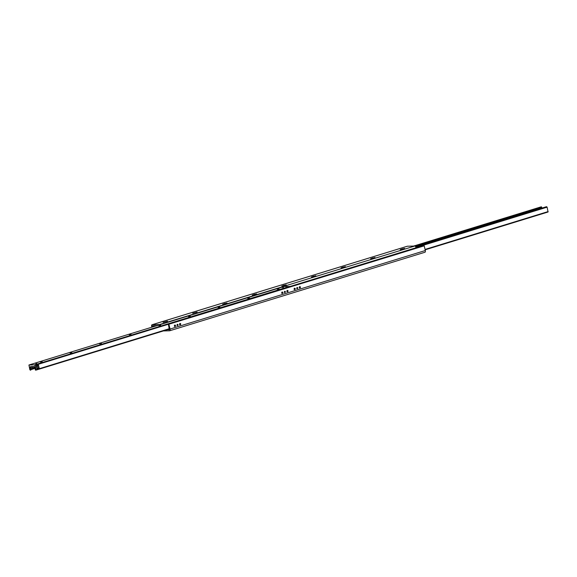 <?xml version="1.0" encoding="UTF-8"?>
<svg xmlns="http://www.w3.org/2000/svg" width="577" height="577" viewBox="0 0 577 577"><rect width="100%" height="100%" fill="white"/><g stroke="black" fill="none" stroke-linecap="round" stroke-linejoin="round"><path stroke-width="0.87" d="M197.11 312.07L192.711 313.261L197.11 312.07M167.518 321.18L163.111 322.363L167.518 321.18M174.701 326.301A0.664 0.577 88.7 0 0 174.672 325.132M175.119 326.351A0.664 0.577 -91.3 0 1 174.817 325.067A0.664 0.577 -91.3 0 1 175.119 326.351M179.88 324.707A0.664 0.577 88.7 0 0 179.858 323.538M180.298 324.757A0.664 0.577 -91.3 0 1 179.995 323.473A0.664 0.577 -91.3 0 1 180.298 324.757M282.03 293.282A0.664 0.577 88.7 0 0 282.002 292.113M282.449 293.332A0.664 0.577 -91.3 0 1 282.139 292.049A0.664 0.577 -91.3 0 1 282.449 293.332M287.209 291.688A0.664 0.577 88.7 0 0 287.187 290.519M287.627 291.738A0.664 0.577 -91.3 0 1 287.324 290.455A0.664 0.577 -91.3 0 1 287.627 291.738M294.429 289.466A0.664 0.577 88.7 0 0 294.4 288.305M294.84 289.524A0.664 0.577 -91.3 0 1 294.537 288.24A0.664 0.577 -91.3 0 1 294.84 289.524M299.607 287.873A0.664 0.577 88.7 0 0 299.578 286.711M300.018 287.93A0.664 0.577 -91.3 0 1 299.715 286.646A0.664 0.577 -91.3 0 1 300.018 287.93M177.29 325.406A0.577 0.505 88.7 0 0 177.269 324.433M177.687 325.471A0.577 0.505 -91.3 0 1 177.42 324.353A0.577 0.505 -91.3 0 1 177.687 325.471M284.62 292.388A0.577 0.505 88.7 0 0 284.598 291.414M285.016 292.452A0.577 0.505 -91.3 0 1 284.75 291.335A0.577 0.505 -91.3 0 1 285.016 292.452M297.011 288.572A0.577 0.505 88.7 0 0 296.989 287.606M297.407 288.644A0.577 0.505 -91.3 0 1 297.148 287.519A0.577 0.505 -91.3 0 1 297.407 288.644M400.229 249.589L404.621 248.442L400.229 249.589M370.629 258.691L375.021 257.544L370.629 258.691M341.029 267.8L345.428 266.646L341.029 267.8M311.436 276.902L315.828 275.756L311.436 276.902M281.836 286.004L286.228 284.858L281.836 286.004M252.236 295.114L256.635 293.967L252.236 295.114M222.643 304.216L227.035 303.069L222.643 304.216M424.21 245.824L168.376 324.368L424.21 245.824L425.321 250.526A1.767 0.858 -107.1 0 1 424.961 252.243A1.767 0.858 -107.1 0 1 424.845 252.257M167.142 329.77L169.357 329.712L168.376 324.368M416.154 248.146L416.06 247.728A1.767 0.858 -107.1 0 0 414.769 246.04L407.427 246.213A1.767 0.858 -107.1 0 0 407.312 246.228A1.767 0.858 -107.1 0 0 407.203 246.278M151.838 327.195L151.664 326.474A1.767 0.858 72.9 0 1 152.032 324.757A1.767 0.858 72.9 0 1 152.148 324.743L159.49 324.57A1.767 0.858 72.9 0 1 159.887 324.714M156.655 325.716L152.357 325.817L152.357 327.036M168.931 324.353L170.042 329.056A1.767 0.858 72.9 0 1 169.681 330.772A1.767 0.858 72.9 0 1 169.566 330.787L163.363 330.931M540.036 208.679L541.161 208.333M541.709 208.167A0.887 0.426 72.9 0 1 541.716 208.037L541.522 206.862L540.988 206.891M548.056 211.997L425.155 249.812L548.056 211.997L547.111 207.165L546.26 206.768M36.935 365.775A0.664 0.577 -91.3 0 1 36.942 366.143M35.204 369.597L35.284 368.963A0.887 0.426 -107.1 0 0 35.053 367.982L34.043 366.597L30.668 366.568L30.098 368.097A0.887 0.426 -107.1 0 0 30.336 369.078L30.718 370.239L29.889 369.835L28.944 365.003L34.714 364.866L36.077 369.691L35.478 370.138L35.204 369.597M35.846 363.784L36.899 363.611L35.846 363.784M282.398 287.562L283.458 287.389L282.398 287.562M277.263 289.257L279.059 288.962L277.263 289.257M247.67 298.359L249.459 298.071L247.67 298.359M218.07 307.469L219.859 307.173L218.07 307.469M188.47 316.571L190.266 316.283L188.47 316.571M158.877 325.68L160.666 325.385L158.877 325.68M129.277 334.783L131.066 334.487L129.277 334.783M99.677 343.892L101.473 343.596L99.677 343.892M70.084 352.994L71.873 352.698L70.084 352.994M40.484 362.096L42.272 361.808L40.484 362.096M284.252 286.466L28.944 365.003L284.252 286.466L290.217 286.509M278.669 290.44L288.579 287.389L278.669 290.44M287.13 290.563A0.664 0.577 -91.3 0 1 287.151 291.652M281.951 292.157A0.664 0.577 -91.3 0 1 281.973 293.239M287.382 287.461L289.416 287.151L287.389 287.476M276.837 290.7L278.871 290.39L276.91 290.981M291.356 286.473L288.031 287.18L291.371 286.531M36.986 365.623A0.664 0.577 -91.3 0 1 37 366.294M37.339 365.306A0.664 0.577 -91.3 0 1 38.068 365.933A0.664 0.577 -91.3 0 1 36.921 366.042A0.664 0.577 -91.3 0 1 37.339 365.306M37.873 367.556A0.541 0.469 -91.3 0 1 38.464 368.076A0.541 0.469 -91.3 0 1 37.527 368.162A0.541 0.469 -91.3 0 1 37.873 367.556M38.298 364.325L34.973 365.032L38.298 364.325L39.308 368.595L36.971 369.713L36.084 369.734L34.973 365.032M36.077 365.003L37.087 369.28L39.308 368.595M37.087 369.28L36.971 369.713M169.508 323.719L171.542 323.408L169.58 324M171.34 323.459L181.25 320.408L171.34 323.459M179.8 323.582A0.664 0.577 -91.3 0 1 179.829 324.663M174.622 325.176A0.664 0.577 -91.3 0 1 174.643 326.257M180.983 320.192L182.087 320.17L180.983 320.192M401.88 248.968L402.659 248.947M402.623 248.795L401.902 249.127M400.409 249.531L404.419 248.449L400.409 249.531M372.28 258.078L373.067 258.049M373.031 257.897L372.302 258.236M370.816 258.633L374.819 257.558L370.816 258.633M343.43 267.007L342.32 267.346L343.452 267.165M341.216 267.742L345.219 266.661L341.216 267.742M313.83 276.109L312.72 276.455L313.852 276.268M311.616 276.845L315.626 275.77L311.616 276.845M283.487 285.391L284.273 285.363M284.237 285.218L283.509 285.55M282.023 285.954L286.026 284.872L282.023 285.954M254.637 294.32L253.527 294.659L254.659 294.479M252.423 295.056L256.426 293.981L252.423 295.056M225.037 303.423L223.926 303.769L225.059 303.581M222.823 304.158L226.833 303.084L222.823 304.158M290.181 286.452L416.06 247.728M159.49 324.57L414.769 246.04M152.148 324.743L407.427 246.213M152.22 326.459L154.485 325.76M170.042 329.056L425.321 250.526M415.692 246.805L540.122 208.528M541.089 208.232L541.716 208.037M415.317 246.307L541.796 207.403M425.061 249.437L548.15 211.571M415.995 247.504L547.111 207.165M415.815 247.035L546.787 206.746M546.282 206.761L415.757 246.913L546.311 206.754M414.127 246.054L541.522 206.862M541.017 206.883L413.637 246.069L541.046 206.876M30.711 369.706L35.204 368.321M30.336 369.078L34.872 367.686M30.098 368.097L34.331 366.799M30.242 366.965L31.208 366.662M36.012 370.109L169.487 329.049L35.983 370.117M39.279 368.703L169.4 328.681M38.161 364.325L169.551 323.906M181.668 320.177L276.881 290.887M34.714 364.866L289.993 286.329M294.111 288.875L294.688 288.702M296.773 288.053L297.205 287.923M299.29 287.281L299.867 287.108M294.133 288.702L294.631 288.55M299.312 287.108L299.809 286.957M174.427 326.387L174.982 326.373M179.606 324.793L180.161 324.779M281.756 293.368L282.312 293.354M286.935 291.774L287.49 291.76M294.155 289.553L294.703 289.546M299.333 287.959L299.881 287.952M177.016 325.507L177.572 325.493M284.346 292.489L284.894 292.474M296.737 288.673L297.292 288.666M152.032 324.757L407.312 246.228M169.681 330.772L424.961 252.243"/></g></svg>
